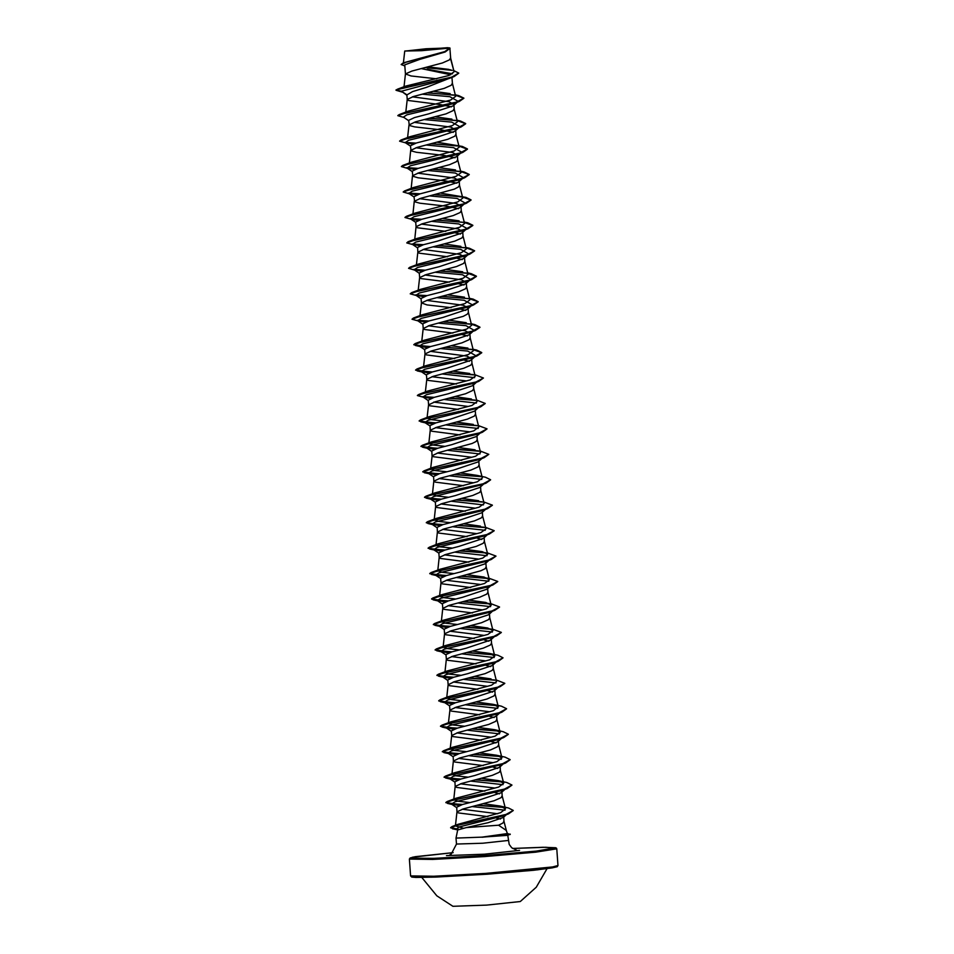 <?xml version="1.0" encoding="UTF-8"?>
<svg xmlns="http://www.w3.org/2000/svg" width="954" height="954" viewBox="0 0 954 954"><rect width="100%" height="100%" fill="white"/><g stroke="black" fill="none" stroke-linecap="round" stroke-linejoin="round"><path stroke-width="1.43" d="M452.852 906.264L486.683 905.096L520.3 901.59L536.243 887.232L547.047 868.7M431.16 877.263L537.794 869.809M405.545 51.027L426.021 48.785L448.153 47.986L405.545 51.027M506.324 830.505L498.572 825.258L466.256 827.607L457.646 829.968L456.048 838.041L481.949 837.183L507.361 833.534M501.864 791.236L501.136 792.798L476.666 800.883L462.618 804.484L456.692 807.239L457.002 811.914L458.349 812.891L487.864 816.66M462.213 809.254L497.738 813.786M502.186 795.791L501.053 797.675L494.017 800.811L463.417 808.897L457.002 811.914M496.45 817.995L500.54 819.021M421.239 68.605L450.753 74.722M450.586 57.944L449.465 59.828L442.417 62.952L411.83 71.049L405.414 73.947L411.031 75.974L436.705 78.86M404.842 65.909L401.169 64.467L405.891 62.189L445.208 51.945L419.736 59.434L404.782 64.908L405.402 74.066M451.779 77.429L426.271 87.41L412.605 91.524L406.869 94.947L407.191 99.502L408.527 100.492L440.259 104.546L451.528 106.896M412.402 96.855L449.095 101.673L453.854 104.439L453.102 105.834L428.644 113.92L414.573 117.521L408.658 120.276L409.254 125.403L414.585 126.87L442.036 129.982L453.305 132.344M452.363 83.38L451.242 85.276L444.194 88.4L413.607 96.497L407.191 99.502M414.179 122.291L450.872 127.12L455.63 129.887L454.879 131.27L430.409 139.367L416.361 142.957L410.435 145.712L411.031 150.851L416.361 152.306L443.813 155.43L455.082 157.78M454.14 108.828L453.019 110.712L445.971 113.848L415.384 121.933L408.968 124.95M415.956 147.739L452.649 152.557L457.407 155.335L456.656 156.718L432.21 164.803L418.15 168.405L412.211 171.16L412.808 176.287L418.138 177.754L445.59 180.866L456.859 183.228M455.929 134.264L454.796 136.16L447.76 139.284L417.16 147.381L410.745 150.386M417.733 173.175L454.438 178.004L459.196 180.771L458.433 182.166L433.975 190.251L419.915 193.853L413.988 196.596L414.585 201.735L419.927 203.19L447.378 206.314L458.647 208.676M457.705 159.712L456.584 161.596L449.537 164.732L418.937 172.817L412.522 175.834M419.51 198.623L456.215 203.44L460.937 206.04L460.222 207.602L435.739 215.699L421.704 219.289L415.765 222.043L416.087 226.718L417.423 227.708L445.792 231.321M459.482 185.159L458.361 187.044L454.295 189.107L420.726 198.265L414.298 201.282M421.298 224.071L457.98 228.888L462.726 231.476L461.998 233.05L437.552 241.135L423.481 244.737L417.554 247.491L417.864 252.166L419.2 253.144L447.569 256.769M461.259 210.595L460.138 212.492L453.09 215.616L422.503 223.713L416.087 226.718M453.555 232.442L460.424 234.112M423.075 249.507L459.768 254.336L464.503 256.924L463.775 258.486L439.317 266.583L425.257 270.173L419.331 272.927L419.641 277.602L420.976 278.592L449.346 282.205M463.036 236.043L461.915 237.928L454.867 241.064L424.28 249.149L417.864 252.166M455.344 257.878L462.201 259.56M424.852 274.955L461.545 279.772L466.303 282.551L465.552 283.934L441.07 292.031L427.034 295.621L421.108 298.495M464.825 261.479L463.692 263.376L456.656 266.5L426.056 274.597L419.641 277.602M457.121 283.326L463.978 284.996M426.629 300.391L463.322 305.22L468.056 307.808L467.341 309.37L442.894 317.455L428.823 321.057L422.884 323.811L423.194 328.498L424.542 329.476L452.9 333.101M466.601 286.927L465.48 288.812L458.433 291.948L427.833 300.033L421.429 302.931L427.034 304.97L451.123 307.653M458.898 308.762L465.755 310.444M428.406 325.839L465.111 330.656L469.833 333.256L469.106 334.818L444.647 342.903L430.588 346.505L424.661 349.259L424.983 353.934L426.319 354.924L454.676 358.537M468.378 312.375L467.257 314.26L463.191 316.323L429.622 325.481L423.194 328.498M460.675 334.21L467.543 335.88M430.194 351.287L466.888 356.104L471.622 358.692L470.894 360.254L446.424 368.351L432.377 371.953L426.45 374.707L426.76 379.382L428.096 380.36L456.465 383.985M470.155 337.811L469.034 339.707L461.986 342.832L431.399 350.929L424.983 353.934M462.451 359.646L469.32 361.327M431.971 376.723L465.981 380.92M471.932 363.259L470.811 365.143L463.763 368.28L433.176 376.365L426.76 379.382M473.399 384.14L472.671 385.702L448.225 393.787L434.153 397.389L428.227 400.143L428.537 404.818L429.872 405.808L458.242 409.421M433.748 402.171L467.842 406.38M473.721 388.695L472.588 390.591L465.552 393.716L434.952 401.813L428.537 404.818M478.312 407.668L474.448 411.15L449.99 419.235L435.93 422.837L430.004 425.591L430.314 430.266L431.661 431.244L460.019 434.869M435.525 427.607L469.511 431.804M475.497 414.143L474.376 416.027L467.329 419.164L436.729 427.249L430.314 430.266M480.208 432.997L476.225 436.586L451.755 444.683L437.707 448.273L431.78 451.027L432.09 455.714L433.438 456.692L461.796 460.317M437.302 453.055L471.371 457.264M477.274 439.579L476.153 441.475L472.087 443.538L438.518 452.697L432.09 455.714M481.877 458.552L478.014 462.034L453.567 470.119L439.496 473.721L433.557 476.475L433.879 481.15L435.215 482.14L463.572 485.753M439.078 478.503L473.112 482.7M479.051 465.027L477.93 466.923L470.882 470.048L440.295 478.145L433.879 481.15M483.654 483.988L479.79 487.482L455.308 495.567L441.261 499.169L435.346 501.911L435.656 506.598L436.992 507.576L465.361 511.201M440.867 503.939L474.842 508.136M480.828 490.475L479.707 492.359L472.659 495.496L442.072 503.581L435.656 506.598M485.431 509.436L481.567 512.918L457.097 521.015L443.05 524.605L437.123 527.359L437.433 532.034L438.768 533.024L467.138 536.637M442.644 529.387L476.75 533.608M482.617 515.911L481.484 517.807L474.448 520.932L443.848 529.029L437.433 532.034M477.262 538.199L481.77 539.427M487.208 534.884L483.344 538.366L458.91 546.451L444.826 550.053L438.9 552.807L439.21 557.482L440.557 558.46L468.915 562.085M444.421 554.823L478.359 559.008M484.393 541.359L483.261 543.243L476.225 546.38L445.625 554.465L439.21 557.482M485.848 562.24L485.121 563.814L460.651 571.899L446.603 575.5L440.676 578.243L440.986 582.93L442.334 583.908L470.692 587.533M446.198 580.27L480.267 584.48M486.17 566.795L485.049 568.691L480.983 570.754L447.414 579.913L440.986 582.93M487.625 587.688L486.886 589.25L462.428 597.347L448.392 600.937L442.453 603.691L442.775 608.366L444.111 609.356L472.468 612.969M447.986 605.707L481.973 609.904M487.947 592.243L486.826 594.139L479.779 597.264L449.191 605.361L442.775 608.366M489.414 613.124L488.686 614.698L464.24 622.783L450.157 626.384L444.242 629.127L444.552 633.814L445.888 634.792L474.245 638.417M449.763 631.154L483.75 635.352M489.724 617.691L488.603 619.575L481.555 622.712L450.968 630.797L444.552 633.814M484.37 639.979L488.889 641.207M491.191 638.572L490.463 640.134L465.993 648.231L451.946 651.82L446.019 654.575L446.329 659.25L447.664 660.24L476.034 663.853M451.54 656.602L485.729 660.836M491.513 643.127L490.38 645.023L483.344 648.148L452.745 656.245L446.329 659.25M486.158 665.415L490.666 666.643M492.968 664.02L492.216 665.582L467.77 673.667L453.722 677.268L447.796 680.023L448.106 684.698L449.453 685.676L477.811 689.301M453.317 682.038L487.303 686.236M493.29 668.575L492.157 670.459L485.121 673.596L454.521 681.681L448.106 684.698M487.935 690.863L492.443 692.091M494.744 689.456L494.017 691.018L469.583 699.103L455.499 702.716L449.572 705.459L449.883 710.146L451.23 711.124L479.588 714.749M455.094 707.486L489.128 711.684M495.066 694.011L493.945 695.907L486.898 699.032L456.31 707.129L449.883 710.146M489.712 716.299L494.232 717.527M496.521 714.904L495.794 716.466L471.324 724.563L457.276 728.152L451.349 730.907L451.671 735.582L453.007 736.571L481.365 740.185M456.883 732.922L491.215 737.192M496.843 719.459L495.722 721.355L488.675 724.48L458.087 732.577L451.671 735.582M491.489 741.747L495.997 742.975M498.31 740.34L497.559 741.914L473.112 749.999L459.065 753.6L453.138 756.355L453.448 761.03L454.784 762.007L483.153 765.633M458.659 758.37L492.61 762.556M498.62 744.907L497.499 746.791L490.451 749.927L459.864 758.013L453.448 761.03M493.266 767.183L497.785 768.423M500.087 765.788L499.359 767.35L474.913 775.435L460.83 779.036L454.915 781.791L455.225 786.466L456.561 787.455L484.93 791.069M460.436 783.818L494.577 788.04M500.397 770.343L499.276 772.239L492.24 775.363L461.641 783.461L455.225 786.466M495.054 792.631L499.562 793.859M449.751 47.879L444.934 51.838L403.28 62.821L444.647 51.659L449.93 48.082L421.704 50.669L404.687 51.063L447.402 47.7L449.751 47.879L447.068 48.499M448.976 69.427L428.37 66.863M406.881 94.828L401.372 91.19L396.053 90.165L397.46 89.175L405.7 86.11L448.929 75.438L454.116 71.848L450.562 58.54M503.617 816.362L503.056 817.578L488.09 822.742L466.256 827.607M503.962 821.227L502.841 823.123L498.572 825.258M406.893 95.233L401.372 91.19L448.857 78.562L454.104 76.547L458.719 73.184M452.601 73.804L427.392 69.308M396.041 89.95L454.104 76.547M452.172 70.369L425.317 67.615M445.208 51.945L449.99 48.272M397.46 89.175L451.6 77.191L458.719 73.076L453.555 70.453M450.86 69.916L425.985 67.448M401.169 64.467L403.28 62.821M463.262 828.227L455.452 825.961L457.825 824.375L500.611 812.725L505.501 808.837L500.015 806.058L483.678 803.769M469.857 802.564L458.063 801.288L453.77 799.667L455.869 798.271L498.703 787.038L503.688 783.282L498.238 780.611L481.901 778.321M468.08 777.116L456.298 775.84L451.993 774.231L454.092 772.823L496.915 761.602L501.911 757.846L496.438 755.174L480.124 752.885M466.291 751.68L454.509 750.404L450.205 748.783L452.315 747.376L495.138 736.154L500.134 732.398L494.673 729.727L478.348 727.437M464.515 726.232L452.721 724.957L448.428 723.335L450.538 721.939L493.361 710.718L498.358 706.962L492.896 704.279L476.559 702.001M462.738 700.785L450.956 699.52L446.651 697.899L448.75 696.492L491.584 685.27L496.569 681.514L493.313 668.659M491.107 678.843L474.782 676.553M460.961 675.349L449.167 674.073L444.874 672.451L446.985 671.056L489.807 659.822L494.792 656.066L489.33 653.395L473.005 651.105M459.184 649.901L447.39 648.625L443.097 647.015L445.208 645.608L488.031 634.386L493.015 630.63L487.577 627.959L471.228 625.669M457.395 624.465L445.625 623.189L441.308 621.567L443.419 620.172L486.242 608.938L491.238 605.182L485.765 602.511L469.451 600.221M455.618 599.017L443.825 597.741L439.532 596.119L441.642 594.724L484.465 583.502L489.438 579.746L483.988 577.063L467.663 574.785M453.842 573.569L442.048 572.305L437.755 570.683L439.866 569.276L482.688 558.054L487.673 554.298L482.223 551.627L465.886 549.337M452.065 548.133L440.271 546.857L435.978 545.235L438.089 543.84L480.911 532.606L485.896 528.85L482.629 515.995M480.446 526.179L464.109 523.889M450.288 522.685L438.494 521.409L434.201 519.799L436.3 518.392L479.123 507.17L484.095 503.414L480.852 490.559M478.669 500.743L462.332 498.453M448.511 497.249L436.705 495.973L432.412 494.351L434.535 492.944L477.358 481.722L482.33 477.966M434.535 492.944L425.913 496.199L482.736 483.988L490.594 479.743L485.467 477.227L476.893 475.295L460.555 473.005M446.722 471.801L434.929 470.525L430.648 468.903L432.734 467.508L475.569 456.286L480.566 452.53L477.298 439.675M475.104 449.847L458.767 447.569M444.946 446.353L433.152 445.089L428.871 443.467L430.969 442.06L473.792 430.838L478.765 427.082L475.521 414.227M473.339 424.411L456.99 422.121M443.169 420.917L431.375 419.641L427.082 418.019L429.193 416.624L472.015 405.39L476.988 401.634L473.733 388.779M471.55 398.963L455.213 396.673M474.842 374.672L483.487 377.975L475.629 382.22L418.794 394.419L427.404 391.176L470.227 379.954L475.223 376.198L471.956 363.343M469.773 373.527L453.436 371.237M446.055 347.196L476.583 350.011L481.698 352.527L473.852 356.772L417.029 368.983L425.627 365.728L468.45 354.506L473.434 350.75L470.179 337.895M467.997 348.079L451.659 345.789M444.278 321.76L474.806 324.563L479.922 327.079L472.075 331.324L415.24 343.535L423.85 340.292L466.673 329.07L471.646 325.314M466.208 322.631L449.871 320.353M442.489 296.312L473.029 299.115L478.145 301.643L470.298 305.888L413.464 318.087L422.073 314.844L464.884 303.622L469.893 299.866L466.625 287.011M464.443 297.195L448.094 294.905M440.712 270.876L471.24 273.679L476.368 276.195L468.521 280.44L411.687 292.651L420.285 289.408L463.107 278.186L468.104 274.43M462.654 271.747L446.317 269.469M438.935 245.428L469.463 248.231L474.591 250.759L466.733 255.004L409.91 267.203L418.508 263.96L461.331 252.738L466.303 248.982L463.06 236.127M460.889 246.311L444.54 244.021M437.159 219.98L467.687 222.795L472.814 225.311L464.968 229.556L408.121 241.767L416.731 238.524L459.542 227.29L464.55 223.534L461.283 210.679M459.101 220.863L442.763 218.573M435.382 194.544L465.898 197.347L471.026 199.863L463.167 204.108L406.344 216.319L414.954 213.076L457.777 201.854L462.773 198.098L459.506 185.243M465.898 197.347L440.975 193.137M433.593 169.096L464.133 171.911L469.249 174.427L461.402 178.672L404.568 190.872L413.165 187.628L455.988 176.407L460.973 172.65M455.547 169.979L439.198 167.689M431.816 143.66L462.344 146.463L467.472 148.979L459.613 153.224L402.791 165.436L411.389 162.192L454.199 150.97L459.208 147.202L455.94 134.347M462.344 146.463L437.421 142.241M430.039 118.213L460.579 121.015L465.695 123.531L457.848 127.776L401.014 139.988L409.612 136.744L452.434 125.523L457.431 121.766L454.164 108.911M451.981 119.095L435.644 116.805M428.263 92.765L458.791 95.579L463.918 98.095L456.048 102.34L399.225 114.552L407.835 111.296L450.658 100.075L455.654 96.318L452.387 83.463M450.205 93.647L433.855 91.357M481.949 837.183L507.516 835.358L510.128 834.249L507.289 833.689M422.658 94.148L449.954 96.688L458.123 101.303L453.877 103.509L406.893 114.862L403.435 117.139L408.67 120.669M424.435 119.584L451.731 122.136L459.9 126.739L455.666 128.945L408.682 140.298L405.212 142.587L413.094 144.03M426.223 145.032L453.508 147.572L461.688 152.187L457.443 154.393L410.447 165.746L407 168.035L414.871 169.478M428 170.468L455.296 173.02L463.465 177.635L459.22 179.829L412.235 191.182L408.777 193.471L416.648 194.914M429.777 195.916L457.061 198.468L465.242 203.071L460.997 205.277L414.012 216.63L410.554 218.919L415.789 222.449M412.247 219.515L418.424 220.362M431.554 221.352L458.85 223.904L467.019 228.519L462.773 230.725L415.789 242.077L412.331 244.355L420.213 245.81M433.331 246.8L460.627 249.352L468.808 253.955L464.562 256.161L417.566 267.514L414.119 269.803L421.99 271.246M435.119 272.248L462.404 274.788L470.572 279.403L466.327 281.609L419.355 292.961L415.896 295.239L423.767 296.694M436.896 297.684L464.181 300.236L472.361 304.839L468.116 307.045L421.131 318.397L417.673 320.687L425.556 322.13M438.673 323.132L465.969 325.684L474.138 330.287L469.893 332.493L422.908 343.845L419.45 346.135L427.32 347.578M440.45 348.568L467.734 351.12L475.915 355.735L471.681 357.929L424.685 369.293L421.227 371.571L429.097 373.026M442.227 374.016L474.591 377.629M476.714 381.874L475.772 382.387M483.487 378.082L478.777 381.385L473.446 383.377L426.462 394.729L423.004 397.019L430.886 398.462M444.015 399.464L476.38 403.065M478.491 407.322L477.549 407.835M485.264 403.518L480.554 406.833L475.235 408.825L428.251 420.177L424.792 422.467L432.663 423.91M445.792 424.9L478.145 428.513M480.279 432.758L479.325 433.271M487.041 428.966L482.342 432.269L477.012 434.261L430.027 445.613L426.569 447.903L434.44 449.346M447.569 450.348L479.934 453.961M482.056 458.206L481.102 458.719M488.818 454.402L484.107 457.717L478.789 459.709L431.804 471.061L428.346 473.351L436.216 474.794M449.346 475.784L481.71 479.397M483.833 483.654L482.879 484.167M490.606 479.85L485.896 483.165L480.566 485.145L433.581 496.509L430.123 498.787L437.993 500.242M451.123 501.232L483.487 504.845M485.61 509.09L484.656 509.603M492.383 505.286L487.661 508.601L482.342 510.593L435.37 521.945L431.9 524.235L439.77 525.678M452.911 526.68L485.276 530.293M494.16 530.734L489.45 534.049L484.131 536.041L437.135 547.393L433.688 549.683L441.559 551.126M454.688 552.116L487.053 555.729M489.175 559.974L488.221 560.487M495.937 556.17L491.227 559.497L485.908 561.477L438.923 572.829L435.465 575.119L443.336 576.562M456.465 577.564L488.83 581.177M490.952 585.422L489.998 585.935M497.714 581.618L493.015 584.933L487.685 586.925L440.7 598.277L437.242 600.567L445.113 602.01M458.242 603L490.606 606.613M499.502 607.066L494.78 610.381L489.462 612.373L442.477 623.713L439.019 626.003L446.889 627.458M460.019 628.447L492.383 632.061M501.279 632.502L496.569 635.817L491.25 637.809L444.254 649.161L440.808 651.451L448.678 652.894M461.808 653.895L494.16 657.497M496.283 661.754L495.341 662.267M503.056 657.95L498.346 661.265L493.015 663.257L446.043 674.609L442.573 676.887L450.455 678.342M463.584 679.331L495.949 682.945M504.833 683.398L500.123 686.701L494.804 688.693L447.82 700.045L444.361 702.335L452.232 703.778M465.361 704.779L497.726 708.393M506.61 708.834L501.911 712.149L496.581 714.141L449.596 725.493L446.138 727.783L454.009 729.226M467.138 730.215L499.502 733.829M501.625 738.086L500.671 738.599M508.387 734.282L503.676 737.597L498.37 739.577L451.373 750.941L447.915 753.219L455.785 754.674M468.915 755.663L501.279 759.277M503.402 763.522L502.46 764.035M510.175 759.73L505.465 763.033L500.134 765.025L453.15 776.377L449.692 778.667L457.562 780.11M470.704 781.111L503.056 784.713M505.179 788.97L504.237 789.483M511.952 785.166L507.242 788.481L501.923 790.472L454.939 801.825L451.481 804.103L459.351 805.558M472.48 806.547L505 810.22M506.419 814.37L505.417 814.895M513.3 810.506L508.446 813.893L503.068 815.897L459.029 827.023L456.298 829.324L457.717 829.897M396.041 90.272L402.135 92.013M427.547 92.943L454.307 95.006M455.356 95.161L463.93 98.31L459.208 101.518L404.484 113.359L397.818 115.708L403.912 117.461M429.324 118.391L456.084 120.454M457.145 120.609L465.707 123.746L460.985 126.954L406.261 138.795L399.595 141.156L405.688 142.909M405.033 142.432L415.801 143.124M431.101 143.827L457.86 145.89M458.922 146.045L467.484 149.194L462.762 152.401L408.038 164.243L401.372 166.604L407.465 168.345M406.821 167.88L417.59 168.572M432.877 169.275L459.637 171.338M460.699 171.493L469.261 174.63L464.538 177.849L409.815 189.679L403.16 192.04L409.254 193.793M408.598 193.316L419.366 194.008M434.654 194.723L461.414 196.786M462.475 196.941L471.049 200.078L466.327 203.285L411.603 215.127L404.937 217.488L411.031 219.229M410.375 218.764L421.143 219.456M436.443 220.159L463.203 222.222M464.252 222.377L472.826 225.526L468.092 228.733L413.368 240.575L406.714 242.924L414.036 244.951M412.152 244.212L422.92 244.904M438.22 245.607L464.98 247.67M466.041 247.825L474.603 250.962L469.881 254.169L415.157 266.011L408.491 268.372L415.813 270.399M413.929 269.648L424.697 270.34M439.997 271.043L466.756 273.106M467.818 273.261L476.38 276.41L471.658 279.617L416.922 291.459L410.268 293.82L417.59 295.835M415.705 295.096L426.474 295.788M441.774 296.491L468.533 298.554M469.595 298.709L478.157 301.858L473.446 305.053L418.723 316.895L412.056 319.256L419.366 321.283M417.494 320.532L428.263 321.224M443.55 321.939L470.31 324.002M471.371 324.157L479.945 327.294L475.211 330.501L420.487 342.343L413.833 344.704L430.039 346.672M445.339 347.375L472.099 349.438M473.148 349.593L481.722 352.741L477 355.949L422.276 367.779L415.61 370.14L431.816 372.12M447.116 372.823L473.84 374.874M478.777 381.385L424.041 393.227L417.387 395.588L424.709 397.615M422.825 396.864L433.593 397.556M448.893 398.259L475.629 400.322M480.554 406.833L425.83 418.675L419.164 421.036L435.382 423.004M450.67 423.707L477.429 425.77M482.342 432.269L427.607 444.111L420.952 446.472L437.159 448.44M452.446 449.155L479.182 451.206M484.107 457.717L429.383 469.559L422.729 471.92L438.935 473.888M454.235 474.591L480.959 476.654M485.896 483.165L431.172 495.007L424.506 497.356L440.712 499.336M456.012 500.039L482.772 502.102M487.661 508.601L432.937 520.443L426.283 522.804L442.489 524.772M457.789 525.475L484.525 527.538M489.45 534.049L434.726 545.891L428.06 548.252L444.266 550.219M459.566 550.923L486.29 552.986M491.227 559.497L436.503 571.327L429.837 573.688L446.055 575.656M461.342 576.371L488.102 578.434M493.015 584.933L438.291 596.775L431.625 599.136L447.831 601.103M463.131 601.807L489.867 603.87M494.78 610.381L440.056 622.223L433.402 624.572L449.608 626.551M464.908 627.255L491.632 629.306M496.569 635.817L441.845 647.659L435.179 650.02L451.385 651.987M466.685 652.691L493.445 654.754M498.346 661.265L443.61 673.107L436.956 675.468L453.162 677.435M468.462 678.139L495.221 680.202M500.123 686.701L445.411 698.543L438.733 700.904L454.951 702.871M470.239 703.587L496.974 705.638M501.911 712.149L447.176 723.991L440.521 726.352L456.727 728.319M472.027 729.023L498.775 731.086M503.676 737.597L448.964 749.427L442.298 751.788L458.504 753.767M473.804 754.471L500.564 756.534M505.465 763.033L450.741 774.875L444.075 777.236L460.281 779.203M475.581 779.907L502.317 781.97M507.242 788.481L452.518 800.323L445.852 802.684L462.07 804.651M477.358 805.355L504.022 807.406M508.446 813.893L456.668 825.472L450.61 827.833L458.409 829.515M507.325 833.391L510.14 834.464M399.225 114.552L397.83 115.601M401.014 139.988L399.607 141.049M402.791 165.436L401.395 166.497M406.702 167.654L418.198 168.393M404.568 190.872L403.16 192.04M408.479 193.102L419.975 193.829M406.344 216.319L404.949 217.381M410.256 218.538L421.751 219.277M408.121 241.767L406.714 242.924M412.045 243.985L423.528 244.713M409.91 267.203L408.515 268.265M413.821 269.433L425.317 270.161M411.687 292.651L410.292 293.713M415.598 294.869L427.094 295.609M413.464 318.087L412.068 319.149M417.375 320.317L428.871 321.045M415.24 343.535L413.845 344.597M419.152 345.753L430.648 346.493M417.029 368.983L415.622 370.033M420.941 371.201L432.424 371.929M447.831 372.644L473.208 374.588M418.794 394.419L417.411 395.481M422.717 396.649L434.201 397.377M449.608 398.092L475.02 400.036M476.618 400.12L485.264 403.411L477.417 407.656L420.583 419.867L419.152 420.821L423.707 422.002L435.99 422.825M451.385 423.528L476.809 425.472M478.395 425.567L487.041 428.859L479.182 433.104L422.36 445.315L420.929 446.257L425.484 447.45L437.767 448.261M453.174 448.976L478.55 450.908M480.172 451.003L488.818 454.295L480.971 458.54L424.136 470.751L422.705 471.705L427.261 472.898L439.544 473.709M454.951 474.412L480.351 476.356M425.913 496.199L424.494 497.153L429.038 498.334L441.32 499.145M456.727 499.86L482.152 501.804M483.738 501.887L492.383 505.179L484.537 509.424L427.702 521.635L426.271 522.589L430.826 523.782L443.097 524.593M458.504 525.308L483.893 527.24M485.514 527.335L494.16 530.627L486.301 534.872L429.479 547.083L428.048 548.037L432.603 549.218L444.886 550.041M460.281 550.744L485.669 552.688M487.291 552.783L495.937 556.075L488.09 560.32L431.256 572.519L429.825 573.473L434.38 574.666L446.663 575.477M462.07 576.192L487.482 578.136M489.068 578.219L497.714 581.511L489.867 585.756L433.033 597.967L431.602 598.921L436.157 600.114L448.44 600.925M463.847 601.628L489.235 603.572M490.857 603.667L499.491 606.959L491.644 611.204L434.809 623.415L433.39 624.369L437.946 625.55L450.216 626.361M465.624 627.076L491.012 629.02M492.634 629.103L501.279 632.407L493.421 636.64L436.598 648.851L435.167 649.805L439.711 650.998L452.005 651.809M467.4 652.524L492.824 654.468M489.33 653.395L497.928 655.326L503.056 657.843L495.198 662.088L438.375 674.299L436.944 675.253L441.499 676.434L453.782 677.257M469.177 677.96L494.577 679.904M496.187 679.999L504.833 683.291L496.986 687.536L440.152 699.735L438.721 700.689L443.276 701.882L455.559 702.693M470.966 703.408L496.342 705.34M492.896 704.279L501.482 706.21L506.61 708.727L498.751 712.972L441.929 725.183L440.498 726.137L445.053 727.33L457.336 728.14M472.743 728.844L498.155 730.788M494.673 729.727L503.271 731.658L508.387 734.175L500.54 738.42L443.717 750.631L442.286 751.585L446.83 752.766L459.112 753.577M474.52 754.292L499.932 756.236M496.438 755.163L505.048 757.094L510.175 759.622L502.317 763.868L445.482 776.067L444.063 777.021L448.618 778.214L460.889 779.024M476.296 779.74L501.685 781.672M498.238 780.611L506.836 782.542L511.952 785.059L504.106 789.304L447.271 801.515L445.84 802.469L450.395 803.65L462.678 804.472M478.073 805.176L503.426 807.108M500.015 806.058L508.601 807.978L513.3 810.399L505.787 814.573L452.184 826.534L450.598 827.619L458.874 829.336M510.235 834.13L481.663 837.099M481.949 837.29L510.008 834.511M410.578 875.867L433.748 876.225L485.813 873.327L552.569 866.971L557.983 865.564L556.802 848.821L535.826 852.196L484.644 856.585L432.579 859.482L409.409 859.137L410.578 875.867L411.794 877.036L416.004 877.418L435.739 877.108L484.823 874.365L533.572 870.251L552.163 867.961L557.267 866.733L557.983 865.564M556.802 848.821L556.409 848.046L545.7 847.247L512.632 848.464L543.22 847.271L555.681 847.796L536.41 851.063L485.884 855.452L433.688 858.385L410.399 858.159L412.724 857.205L453.102 852.626L415.228 856.74L410.113 857.968L409.409 859.137M508.077 840.426L482.831 843.181L456.477 844.063L451.23 854.021L449.93 854.772M519.536 850.372L484.465 854.224L446.532 855.583M411.711 876.905L435 877.131L487.196 874.198L537.722 869.809L556.981 866.542M421.835 877.453L436.86 895.866L452.9 906.3M507.743 835.287L509.162 844.409L511.749 847.784L516.484 850.157M506.264 830.314L507.385 833.569M456.048 838.041L456.477 844.063M421.096 298.495L421.418 303.05M449.954 48.761L450.61 58.111M451.957 77.357L452.399 83.558M453.854 104.439L454.176 109.006M455.63 129.887L455.952 134.442M457.407 155.335L457.729 159.89M459.196 180.771L459.506 185.326M460.973 206.219L461.295 210.774M462.75 231.655L463.072 236.222M464.526 257.103L464.848 261.658M466.303 282.551L466.625 287.106M468.092 307.987L468.402 312.542M469.869 333.435L470.191 337.99M471.646 358.871L471.968 363.438M473.422 384.319L473.744 388.874M475.247 410.423L475.521 414.322M477.024 435.871L477.298 439.758M478.813 461.307L479.087 465.206M480.589 486.755L480.864 490.654M482.366 512.203L482.641 516.09M484.143 537.639L484.417 541.538M485.884 562.419L486.194 566.974M487.661 587.867L487.971 592.422M489.438 613.303L489.76 617.87M491.215 638.751L491.537 643.306M492.991 664.199L493.313 668.754M494.78 689.635L495.09 694.19M496.557 715.083L496.867 719.638M498.334 740.519L498.656 745.086M500.111 765.967L500.433 770.522M501.887 791.415L502.209 795.97M403.399 62.773L404.687 51.063M503.652 816.517L503.986 821.406M455.452 825.961L457.002 811.83M505.501 808.837L502.198 795.874M453.77 799.667L455.225 786.394M503.688 783.282L500.421 770.427M451.993 774.231L453.448 760.946M501.911 757.846L498.644 744.991M450.205 748.783L451.671 735.498M500.134 732.398L496.867 719.543M448.428 723.335L449.883 710.062M498.358 706.962L495.09 694.107M446.651 697.899L448.106 684.614M444.874 672.451L446.329 659.178M494.792 656.066L491.525 643.211M443.097 647.015L444.552 633.73M493.015 630.63L489.748 617.775M441.308 621.567L442.775 608.282M491.238 605.182L487.971 592.327M439.532 596.119L440.986 582.846M489.462 579.734L486.194 566.891M437.755 570.683L439.21 557.398M487.685 554.298L484.417 541.443M435.978 545.235L437.433 531.962M434.201 519.799L435.656 506.514M432.412 494.351L433.879 481.066M482.342 477.966L479.075 465.111M430.636 468.903L432.102 455.63M428.859 443.467L430.314 430.182M427.082 418.019L428.537 404.746M425.365 391.963L426.76 379.298M423.588 366.515L424.983 353.851M421.811 341.079L423.206 328.414M471.67 325.302L468.402 312.459M420.034 315.631L421.418 302.967M418.257 290.183L419.641 277.531M468.104 274.418L464.836 261.563M416.469 264.747L417.864 252.083M414.692 239.299L416.087 226.635M412.915 213.863L414.31 201.199M411.138 188.415L412.522 175.751M460.997 172.65L457.729 159.795M409.361 162.967L410.745 150.315M407.573 137.531L408.968 124.867M405.796 112.083L407.191 99.419M404.007 86.754L405.414 73.983M454.128 71.848L450.61 58.027M503.986 821.322L506.3 830.409M453.877 103.509L459.208 101.518M455.666 128.945L460.985 126.954M457.443 154.393L462.762 152.401M459.22 179.829L464.538 177.849M460.997 205.277L466.327 203.285M462.773 230.725L468.092 228.733M464.562 256.161L469.881 254.169M466.327 281.609L471.658 279.617M468.116 307.045L473.446 305.053M469.893 332.493L475.211 330.501M421.155 346.731L415.384 345.443M471.681 357.929L477 355.949M422.92 372.167L417.16 370.891M426.486 423.051L420.714 421.775M428.263 448.499L422.491 447.223M430.039 473.947L424.28 472.659M431.828 499.383L426.044 498.107M433.605 524.831L427.833 523.555M435.382 550.267L429.61 548.991M437.159 575.715L431.387 574.439M438.935 601.163L433.164 599.875M440.724 626.599L434.952 625.323M442.501 652.047L436.729 650.759M444.278 677.483L438.506 676.207M446.055 702.931L440.283 701.655M447.843 728.379L442.06 727.091M449.608 753.815L443.848 752.539M451.397 779.263L445.625 777.975M453.174 804.699L447.402 803.423M457.705 829.897L452.47 828.728M458.123 101.303L453.102 105.834M459.9 126.739L454.879 131.27M405.212 142.587L410.447 146.117M461.688 152.187L456.656 156.718M407 168.035L412.223 171.565M463.465 177.635L458.433 182.166M408.777 193.471L414 197.001M465.242 203.071L460.222 207.602M467.019 228.519L461.998 233.05M412.331 244.355L417.566 247.885M468.808 253.955L463.775 258.486M414.119 269.803L419.343 273.333M470.572 279.403L465.552 283.934M415.896 295.239L421.119 298.781M472.361 304.839L467.341 309.37M417.673 320.687L422.896 324.217M474.138 330.287L469.106 334.818M419.45 346.135L424.685 349.665M475.915 355.735L470.894 360.254M421.227 371.571L426.462 375.101M476.535 382.22L472.671 385.702M423.004 397.019L428.239 400.549M424.792 422.467L430.015 425.997M426.569 447.903L431.792 451.433M428.346 473.351L433.581 476.881M430.123 498.787L435.358 502.317M431.9 524.235L437.135 527.765M433.688 549.683L438.912 553.213M488.985 560.32L485.121 563.814M435.465 575.119L440.688 578.649M490.761 585.768L486.898 589.262M437.242 600.567L442.465 604.097M492.55 611.204L488.686 614.698M439.019 626.003L444.254 629.533M494.327 636.652L490.463 640.134M440.808 651.451L446.031 654.981M496.104 662.1L492.228 665.594M442.573 676.887L447.808 680.429M497.881 687.536L494.029 691.018M444.361 702.335L449.584 705.865M499.657 712.984L495.794 716.466M446.138 727.783L451.361 731.313M501.446 738.42L497.571 741.914M447.915 753.219L453.15 756.749M503.223 763.868L499.359 767.35M449.692 778.667L454.927 782.197M505 789.316L501.136 792.798M451.481 804.103L456.704 807.644M506.288 814.692L503.068 817.578M456.298 829.324L457.574 830.195M457.825 824.375L452.184 826.534M455.869 798.271L447.271 801.515M454.092 772.823L445.482 776.067M452.315 747.387L443.717 750.631M450.538 721.939L441.929 725.183M448.75 696.492L440.152 699.735M446.985 671.044L438.375 674.299M445.208 645.608L436.598 648.851M443.419 620.172L434.809 623.415M441.642 594.724L433.033 597.967M439.866 569.276L431.256 572.519M438.077 543.84L429.479 547.083M436.3 518.392L427.702 521.635M432.734 467.508L424.136 470.751M430.969 442.06L422.36 445.315M429.193 416.612L420.583 419.867M473.065 349.236L476.583 350.011M471.276 323.788L474.806 324.563M469.499 298.352L473.029 299.115M467.722 272.904L471.24 273.679M465.946 247.456L469.463 248.231M464.169 222.02L467.687 222.795M460.603 171.136L464.133 171.911M457.049 120.24L460.579 121.015M455.273 94.804L458.791 95.579"/></g></svg>
